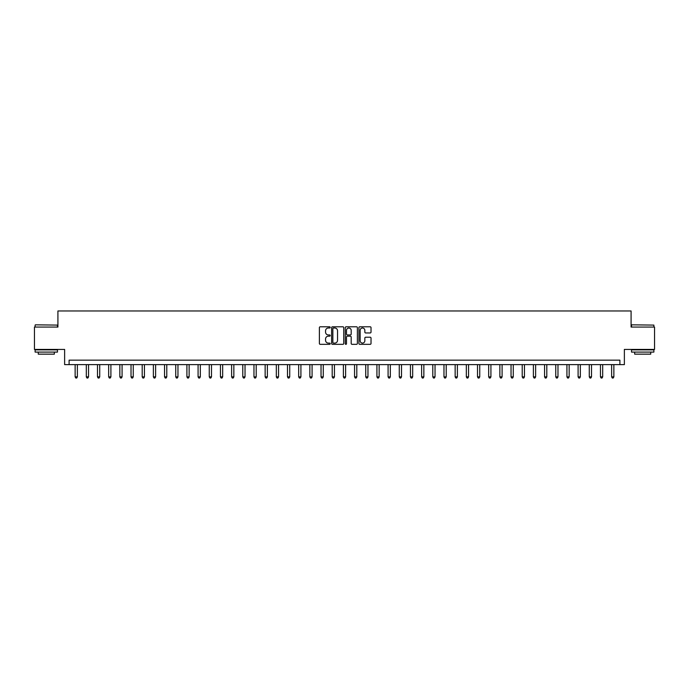 <?xml version="1.0" encoding="UTF-8"?>
<svg xmlns="http://www.w3.org/2000/svg" width="689" height="689" viewBox="0 0 689 689"><rect width="100%" height="100%" fill="white"/><g stroke="black" fill="none" stroke-linecap="round" stroke-linejoin="round"><path stroke-width="1.03" d="M330.195 327.396A0.611 0.611 0 0 0 329.583 326.784L320.256 326.784A0.878 0.878 0 0 0 319.377 327.663L319.377 343.458A0.878 0.878 0 0 0 320.256 344.336L329.583 344.336A0.611 0.611 0 0 0 330.195 343.725A0.611 0.611 0 0 0 329.583 343.105L328.369 343.105A2.808 2.808 0 0 1 325.561 340.297L325.561 338.979A2.808 2.808 0 0 1 328.369 336.172L329.583 336.172A0.611 0.611 0 0 0 330.195 335.56A0.611 0.611 0 0 0 329.583 334.94L328.369 334.94A2.808 2.808 0 0 1 325.561 332.132L325.561 330.815A2.808 2.808 0 0 1 328.369 328.007L329.583 328.007A0.611 0.611 0 0 0 330.195 327.396M370.148 332.968A0.878 0.878 0 0 0 371.026 332.089L371.026 327.663A0.878 0.878 0 0 0 370.148 326.784L359.796 326.784A0.878 0.878 0 0 0 358.917 327.663L358.917 343.458A0.878 0.878 0 0 0 359.796 344.336L370.148 344.336A0.878 0.878 0 0 0 371.026 343.458L371.026 338.101A0.878 0.878 0 0 0 370.148 337.222L365.721 337.222A0.878 0.878 0 0 0 364.843 338.101L364.843 340.762A2.351 2.351 0 0 1 362.492 343.105A2.351 2.351 0 0 1 360.149 340.762L360.149 330.358A2.351 2.351 0 0 1 362.492 328.007A2.351 2.351 0 0 1 364.843 330.358L364.843 332.089A0.878 0.878 0 0 0 365.721 332.968L370.148 332.968M619.902 364.619L624.372 364.619L624.372 349.418L654.55 349.418L654.55 327.06L631.081 327.06L631.081 310.972L57.919 310.972L57.919 327.06L34.45 327.06L34.45 349.418L64.628 349.418L64.628 364.619L619.902 364.619L619.902 360.149L69.098 360.149L69.098 364.619M343.733 327.663A0.878 0.878 0 0 0 342.855 326.784L332.494 326.784A0.878 0.878 0 0 0 331.624 327.663L331.624 343.458A0.878 0.878 0 0 0 332.494 344.336L342.855 344.336A0.878 0.878 0 0 0 343.733 343.458L343.733 327.663M346.145 326.784L356.506 326.784A0.878 0.878 0 0 1 357.376 327.663L357.376 343.458A0.878 0.878 0 0 1 356.506 344.336L352.07 344.336A0.878 0.878 0 0 1 351.192 343.458L351.192 337.05A0.878 0.878 0 0 0 350.313 336.172L347.377 336.172A0.878 0.878 0 0 0 346.498 337.05L346.498 343.725A0.611 0.611 0 0 1 345.887 344.336A0.611 0.611 0 0 1 345.267 343.725L345.267 327.663A0.878 0.878 0 0 1 346.145 326.784M333.467 328.007A0.611 0.611 0 0 0 332.847 328.627L332.847 342.493A0.611 0.611 0 0 0 333.467 343.105L334.733 343.105A2.808 2.808 0 0 0 337.541 340.297L337.541 330.815A2.808 2.808 0 0 0 334.733 328.007L333.467 328.007M351.192 330.401A2.351 2.351 0 0 0 348.841 328.05A2.351 2.351 0 0 0 346.498 330.401L346.498 334.07A0.878 0.878 0 0 0 347.377 334.94L350.313 334.94A0.878 0.878 0 0 0 351.192 334.07L351.192 330.401M75.135 364.619L75.135 376.866L77.366 376.866L77.366 364.619M77.366 376.866L76.703 378.028L75.807 378.028L75.135 376.866M86.314 364.619L86.314 376.866L88.545 376.866L88.545 364.619M88.545 376.866L87.873 378.028L86.978 378.028L86.314 376.866M97.485 364.619L97.485 376.866L99.724 376.866L99.724 364.619M99.724 376.866L99.052 378.028L98.157 378.028L97.485 376.866M108.664 364.619L108.664 376.866L110.903 376.866L110.903 364.619M110.903 376.866L110.231 378.028L109.336 378.028L108.664 376.866M119.843 364.619L119.843 376.866L122.074 376.866L122.074 364.619M122.074 376.866L121.41 378.028L120.515 378.028L119.843 376.866M35.389 324.829L57.471 325.096L35.389 324.829M46.301 352.096L35.122 352.096L35.122 349.866L57.471 349.866L57.471 352.096L46.301 352.096M54.345 352.096L54.345 354.155L38.248 354.155L38.248 352.096M631.796 324.829L653.878 325.096L631.796 324.829M642.699 352.096L631.529 352.096L631.529 349.866L653.878 349.866L653.878 352.096L642.699 352.096M650.752 352.096L650.752 354.155L634.655 354.155L634.655 352.096M131.022 364.619L131.022 376.866L133.253 376.866L133.253 364.619M133.253 376.866L132.581 378.028L131.694 378.028L131.022 376.866M142.192 364.619L142.192 376.866L144.432 376.866L144.432 364.619M144.432 376.866L143.76 378.028L142.864 378.028L142.192 376.866M153.371 364.619L153.371 376.866L155.611 376.866L155.611 364.619M155.611 376.866L154.939 378.028L154.043 378.028L153.371 376.866M164.55 364.619L164.55 376.866L166.79 376.866L166.79 364.619M166.79 376.866L166.118 378.028L165.222 378.028L164.55 376.866M175.729 364.619L175.729 376.866L177.96 376.866L177.96 364.619M177.96 376.866L177.288 378.028L176.401 378.028L175.729 376.866M186.908 364.619L186.908 376.866L189.139 376.866L189.139 364.619M189.139 376.866L188.467 378.028L187.572 378.028L186.908 376.866M198.079 364.619L198.079 376.866L200.318 376.866L200.318 364.619M200.318 376.866L199.646 378.028L198.751 378.028L198.079 376.866M209.258 364.619L209.258 376.866L211.497 376.866L211.497 364.619M211.497 376.866L210.825 378.028L209.93 378.028L209.258 376.866M220.437 364.619L220.437 376.866L222.668 376.866L222.668 364.619M222.668 376.866L221.996 378.028L221.109 378.028L220.437 376.866M231.616 364.619L231.616 376.866L233.847 376.866L233.847 364.619M233.847 376.866L233.175 378.028L232.279 378.028L231.616 376.866M242.786 364.619L242.786 376.866L245.026 376.866L245.026 364.619M245.026 376.866L244.354 378.028L243.458 378.028L242.786 376.866M253.965 364.619L253.965 376.866L256.205 376.866L256.205 364.619M256.205 376.866L255.533 378.028L254.637 378.028L253.965 376.866M265.144 364.619L265.144 376.866L267.375 376.866L267.375 364.619M267.375 376.866L266.712 378.028L265.816 378.028L265.144 376.866M276.323 364.619L276.323 376.866L278.554 376.866L278.554 364.619M278.554 376.866L277.882 378.028L276.987 378.028L276.323 376.866M287.494 364.619L287.494 376.866L289.733 376.866L289.733 364.619M289.733 376.866L289.061 378.028L288.166 378.028L287.494 376.866M298.673 364.619L298.673 376.866L300.912 376.866L300.912 364.619M300.912 376.866L300.24 378.028L299.345 378.028L298.673 376.866M309.852 364.619L309.852 376.866L312.083 376.866L312.083 364.619M312.083 376.866L311.419 378.028L310.524 378.028L309.852 376.866M321.031 364.619L321.031 376.866L323.262 376.866L323.262 364.619M323.262 376.866L322.59 378.028L321.703 378.028L321.031 376.866M332.201 364.619L332.201 376.866L334.441 376.866L334.441 364.619M334.441 376.866L333.769 378.028L332.873 378.028L332.201 376.866M343.38 364.619L343.38 376.866L345.62 376.866L345.62 364.619M345.62 376.866L344.948 378.028L344.052 378.028L343.38 376.866M354.559 364.619L354.559 376.866L356.799 376.866L356.799 364.619M356.799 376.866L356.127 378.028L355.231 378.028L354.559 376.866M365.738 364.619L365.738 376.866L367.969 376.866L367.969 364.619M367.969 376.866L367.297 378.028L366.41 378.028L365.738 376.866M376.917 364.619L376.917 376.866L379.148 376.866L379.148 364.619M379.148 376.866L378.476 378.028L377.581 378.028L376.917 376.866M388.088 364.619L388.088 376.866L390.327 376.866L390.327 364.619M390.327 376.866L389.655 378.028L388.76 378.028L388.088 376.866M399.267 364.619L399.267 376.866L401.506 376.866L401.506 364.619M401.506 376.866L400.834 378.028L399.939 378.028L399.267 376.866M410.446 364.619L410.446 376.866L412.677 376.866L412.677 364.619M412.677 376.866L412.013 378.028L411.118 378.028L410.446 376.866M421.625 364.619L421.625 376.866L423.856 376.866L423.856 364.619M423.856 376.866L423.184 378.028L422.288 378.028L421.625 376.866M432.795 364.619L432.795 376.866L435.035 376.866L435.035 364.619M435.035 376.866L434.363 378.028L433.467 378.028L432.795 376.866M443.974 364.619L443.974 376.866L446.214 376.866L446.214 364.619M446.214 376.866L445.542 378.028L444.646 378.028L443.974 376.866M455.153 364.619L455.153 376.866L457.384 376.866L457.384 364.619M457.384 376.866L456.721 378.028L455.825 378.028L455.153 376.866M466.332 364.619L466.332 376.866L468.563 376.866L468.563 364.619M468.563 376.866L467.891 378.028L467.004 378.028L466.332 376.866M477.503 364.619L477.503 376.866L479.742 376.866L479.742 364.619M479.742 376.866L479.07 378.028L478.175 378.028L477.503 376.866M488.682 364.619L488.682 376.866L490.921 376.866L490.921 364.619M490.921 376.866L490.249 378.028L489.354 378.028L488.682 376.866M499.861 364.619L499.861 376.866L502.092 376.866L502.092 364.619M502.092 376.866L501.428 378.028L500.533 378.028L499.861 376.866M511.04 364.619L511.04 376.866L513.271 376.866L513.271 364.619M513.271 376.866L512.599 378.028L511.712 378.028L511.04 376.866M522.21 364.619L522.21 376.866L524.45 376.866L524.45 364.619M524.45 376.866L523.778 378.028L522.882 378.028L522.21 376.866M533.389 364.619L533.389 376.866L535.629 376.866L535.629 364.619M535.629 376.866L534.957 378.028L534.061 378.028L533.389 376.866M544.568 364.619L544.568 376.866L546.808 376.866L546.808 364.619M546.808 376.866L546.136 378.028L545.24 378.028L544.568 376.866M555.747 364.619L555.747 376.866L557.978 376.866L557.978 364.619M557.978 376.866L557.306 378.028L556.419 378.028L555.747 376.866M566.926 364.619L566.926 376.866L569.157 376.866L569.157 364.619M569.157 376.866L568.485 378.028L567.59 378.028L566.926 376.866M578.097 364.619L578.097 376.866L580.336 376.866L580.336 364.619M580.336 376.866L579.664 378.028L578.769 378.028L578.097 376.866M589.276 364.619L589.276 376.866L591.515 376.866L591.515 364.619M591.515 376.866L590.843 378.028L589.948 378.028L589.276 376.866M600.455 364.619L600.455 376.866L602.686 376.866L602.686 364.619M602.686 376.866L602.022 378.028L601.127 378.028L600.455 376.866M611.634 364.619L611.634 376.866L613.865 376.866L613.865 364.619M613.865 376.866L613.193 378.028L612.297 378.028L611.634 376.866M35.122 327.06L35.122 325.096M40.22 349.866L40.22 349.418M52.381 349.866L52.381 349.418M57.471 327.06L57.471 325.096M631.529 327.06L631.529 325.096M636.619 349.866L636.619 349.418M648.78 349.866L648.78 349.418M653.878 327.06L653.878 325.096"/></g></svg>
